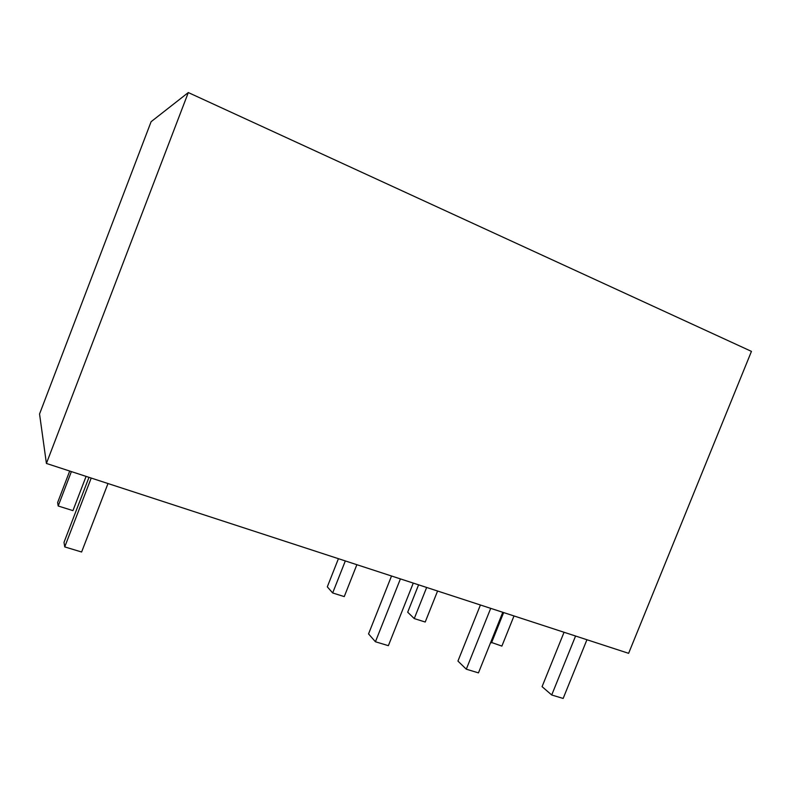 <?xml version="1.0" encoding="UTF-8"?>
<svg xmlns="http://www.w3.org/2000/svg" width="791" height="791" viewBox="0 0 791 791"><rect width="100%" height="100%" fill="white"/><g stroke="black" fill="none" stroke-linecap="round" stroke-linejoin="round"><path stroke-width="1.19" d="M46.412 463.447L39.55 414L151.101 121.705L188.307 92.557L751.45 351.382L628.618 653.326L46.412 463.447L188.307 92.557M391.525 575.996L368.547 633.907L375.428 641.758L388.371 645.674L413.268 583.096M400.404 578.893L375.428 641.758M564.052 632.266L542.072 686.647L551.713 694.992L563.152 698.443L586.932 639.731M575.571 636.023L551.713 694.992M502.779 612.283L478.456 672.874L466.295 669.196L457.94 661.078L480.414 604.986M490.707 608.348L466.295 669.196M437.581 591.025L425.212 622.023L414.257 618.582L407.701 612.204L418.597 584.826M426.656 587.456L414.257 618.582M338.419 558.683L327.306 586.843L332.675 592.963L344.253 596.602L356.87 564.695M345.321 560.938L332.675 592.963M514.002 615.942L501.88 646.099L490.766 642.203M503.649 612.57L491.498 642.836M69.707 471.05L57.634 502.522L58.188 505.993L72.94 510.63L86.09 476.39M71.388 471.594L58.188 505.993M88.987 477.339L64.002 542.339L64.733 546.907L81.611 552.009L107.991 483.528M91.202 478.061L64.733 546.907"/></g></svg>
